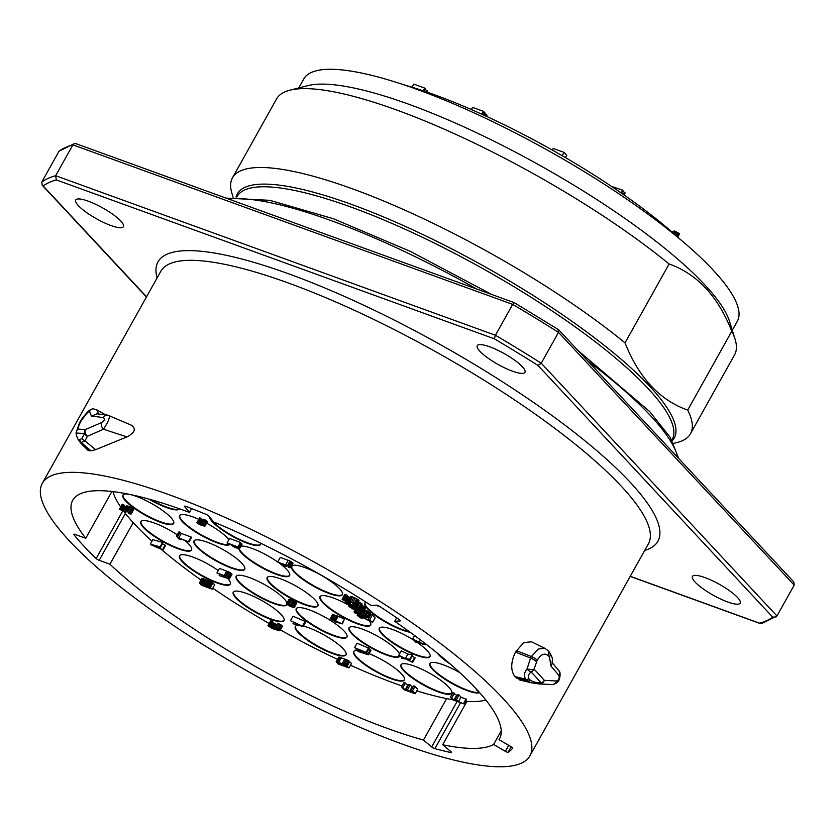 <?xml version="1.0" encoding="UTF-8"?>
<svg xmlns="http://www.w3.org/2000/svg" width="836" height="836" viewBox="0 0 836 836"><rect width="100%" height="100%" fill="white"/><g stroke="black" fill="none" stroke-linecap="round" stroke-linejoin="round"><path stroke-width="1.25" d="M85.753 538.29A244.467 55.939 29.2 0 1 72.722 500.294A244.467 55.939 29.2 0 1 189.438 512.395L184.714 506.668A2.644 0.606 29.2 0 1 184.537 506.219A2.644 0.606 29.2 0 1 185.832 506.365A260.592 59.628 29.2 0 1 206.001 514.328A2.644 0.606 29.2 0 1 208.958 516.24L213.692 521.967A244.467 55.939 29.2 0 1 371.205 605.515L376.618 605.17A2.644 0.606 29.2 0 1 379.649 606.434A260.592 59.628 29.2 0 1 399.232 619.56A2.644 0.606 29.2 0 1 400.392 620.855A2.644 0.606 29.2 0 1 400.162 620.949L394.738 621.294A244.467 55.939 29.2 0 1 499.51 738.825A244.467 55.939 29.2 0 1 498.998 739.661L510.765 746.517A2.644 0.606 29.2 0 1 512.593 748.23A2.644 0.606 29.2 0 1 512.583 748.251A260.592 59.628 29.2 0 1 508.089 752.254A2.644 0.606 29.2 0 1 505.362 751.334L493.595 744.479A244.467 55.939 29.2 0 1 442.693 744.74L450.917 751.616A2.644 0.606 29.2 0 1 451.534 752.494A2.644 0.606 29.2 0 1 450.897 752.546A260.592 59.628 29.2 0 1 434.887 748.648A2.644 0.606 29.2 0 1 431.69 746.924L423.465 740.048A244.467 55.939 29.2 0 1 109.934 564.227L99.181 560.329A2.644 0.606 29.2 0 1 96.161 558.532A260.592 59.628 29.2 0 1 73.944 534.706A2.644 0.606 29.2 0 1 73.787 534.277A2.644 0.606 29.2 0 1 75 534.392L85.753 538.29L111.909 491.484M189.438 512.395L191.58 508.56M529.909 755.807A279.287 63.902 29.2 0 0 425.503 632.382A279.287 63.902 29.2 0 0 170.011 495.058A279.287 63.902 -150.8 0 0 42.322 483.302A279.287 63.902 -150.8 0 0 146.728 606.737A279.287 63.902 -150.8 0 0 402.22 744.061A279.287 63.902 29.2 0 0 529.909 755.807L648.402 543.808A279.287 63.902 29.2 0 0 543.985 420.372A279.287 63.902 29.2 0 0 288.504 283.049A279.287 63.902 29.2 0 0 160.805 271.303L42.322 483.302M109.161 415.67C109.997 417.572 108.095 422.096 103.476 429.234L87.414 436.277L84.958 440.906L80.507 442.777L88.188 450.562L91.019 450.865L95.659 449.653L127.009 436.883C134.983 432.567 136.404 428.701 131.273 425.284M539.502 683.973A5.288 4.452 -86.7 0 0 539.784 683.994A5.288 4.452 -86.7 0 0 544.309 680.326A302.298 69.169 -150.8 0 0 534.047 669.176A5.288 1.63 -174.3 0 1 527.098 668.863L530.546 658.047L515.467 652.101C510.702 662.29 510.503 670.409 514.851 676.481L520.253 680.023M515.467 652.101L523.733 642.581L531.497 641.797L545.02 648.391L538.415 648.987L531.382 656.553L516.303 650.607M556.567 681.006L544.309 680.326A5.288 4.347 139 0 1 541.3 683.033L534.131 682.03L530.505 680.452A295.923 67.716 -150.8 0 0 529.042 678.863C527.62 676.711 528.3 674.401 531.09 671.945A5.288 4.096 -44.1 0 0 534.047 669.176L537.235 660.168C541.007 654.254 544.602 652.707 548.019 655.549A302.298 69.169 29.2 0 1 549.492 657.138L550.914 666.01A302.298 69.169 29.2 0 1 558.845 675.54C559.681 678.226 558.929 680.044 556.567 681.006A5.288 4.619 -88.5 0 1 552.094 684.517L539.784 683.994A5.288 5.288 0 0 1 539.387 683.963A5.288 2.811 97.7 0 1 539.126 683.9M530.505 680.452A5.288 4.232 -42.6 0 1 527.223 680.807L525.771 679.25C523.649 676.167 524.099 672.708 527.098 668.863A5.288 2.957 47 0 0 531.09 671.945A300.741 68.813 -150.8 0 1 541.3 683.033A5.288 2.811 97.7 0 1 539.387 683.963L530.661 682.688L527.223 680.807L516.303 678.048M534.131 682.03A5.288 2.738 -82.1 0 1 532.25 682.981A5.288 2.738 -82.1 0 1 531.989 682.928L519.271 679.867M548.019 655.549A5.288 4.19 137 0 0 547.779 650.45L549.262 652.038C554.216 660.043 551.739 659.635 552.168 663.847L550.914 666.01M88.229 201.162A27.327 6.249 -150.8 0 0 75.731 200.013A27.327 6.249 -150.8 0 0 85.951 212.093A27.327 6.249 -150.8 0 0 110.948 225.532A27.327 6.249 -150.8 0 0 123.446 226.681A27.327 6.249 -150.8 0 0 113.226 214.601A27.327 6.249 -150.8 0 0 88.229 201.162M489.76 346.815A27.327 6.249 -150.8 0 0 477.262 345.665A27.327 6.249 -150.8 0 0 487.482 357.745A27.327 6.249 -150.8 0 0 512.478 371.184A27.327 6.249 -150.8 0 0 524.977 372.333A27.327 6.249 -150.8 0 0 514.757 360.253A27.327 6.249 -150.8 0 0 489.76 346.815M704.957 577.592A27.327 6.249 -150.8 0 0 692.459 576.443A27.327 6.249 -150.8 0 0 702.679 588.523A27.327 6.249 -150.8 0 0 727.675 601.962A27.327 6.249 -150.8 0 0 740.173 603.111A27.327 6.249 -150.8 0 0 729.953 591.031A27.327 6.249 -150.8 0 0 704.957 577.592M630.24 576.286L759.558 623.196A425.984 97.467 -150.8 0 0 772.736 617.177L537.976 365.426A425.984 97.467 -150.8 0 0 494.369 338.82L495.435 335.257L512.677 304.388A428.983 98.157 29.2 0 1 558.5 332.352L794.2 585.116L776.947 615.975L541.247 363.221L558.5 332.352L558.072 329.468L558.667 329.781L793.772 581.908L794.2 585.116M494.369 338.82L56.346 179.918L55.646 175.717L72.889 144.858L512.677 304.388L514.307 302.674L75.794 143.604L74.477 143.552L72.889 144.858A428.983 98.157 29.2 0 0 59.053 151.18L41.8 182.049L42.228 185.247L146.446 297.01M56.346 179.918A425.984 97.467 -150.8 0 0 43.169 185.937L42.228 185.247M759.558 623.196L761.523 623.614L776.947 615.975M772.736 617.177L776.142 616.884M537.976 365.426L541.247 363.221A428.983 98.157 -150.8 0 0 495.435 335.257L55.646 175.717A428.983 98.157 -150.8 0 0 41.8 182.049M76.442 143.959L75.794 143.604M74.477 143.552L59.053 151.18M673.638 443.373L677.17 442.484A262.326 60.025 -150.8 0 0 690.473 433.748L734.551 354.882A262.326 60.025 -150.8 0 0 735.022 338.977A262.326 60.025 -150.8 0 0 731.793 331.213C717.915 296.247 697.015 273.842 669.103 263.988L625.025 342.854A262.326 60.025 -150.8 0 0 352.437 188.831A262.326 60.025 29.2 0 0 232.492 177.796A262.326 60.025 29.2 0 0 232.032 193.701L233.119 197.181M690.473 433.748A262.326 60.025 -150.8 0 0 687.714 410.089C659.803 400.235 638.903 377.82 625.025 342.854M731.793 331.213L687.714 410.089M232.492 177.796L276.57 98.93A262.326 60.025 29.2 0 1 289.873 90.194L308.014 85.606A248.344 56.827 -150.8 0 1 408.961 104.312A248.344 56.827 29.2 0 1 729.431 321.128L735.022 338.977M669.103 263.988A262.326 60.025 -150.8 0 0 396.515 109.965A262.326 60.025 29.2 0 0 289.873 90.194M298.724 87.958L303.708 79.033A248.344 56.827 29.2 0 1 417.258 89.483A248.344 56.827 -150.8 0 1 644.431 211.592A248.344 56.827 -150.8 0 1 737.279 321.348L732.294 330.272M403.851 84.802A218.635 50.024 29.2 0 1 434.124 94.635A218.635 50.024 -150.8 0 1 679.887 239.075M672.959 232.847L674.077 230.83L678.978 233.443L679.407 234.07L677.714 237.09M671.266 231.373L673.356 232.136M677.515 236.901L679.271 233.756M677.202 236.619L678.978 233.443M676.627 236.107L678.383 232.962M675.937 235.491L677.62 232.481M674.882 234.54L676.397 231.833M673.973 233.746L675.321 231.332M621.503 193.2L622.956 190.598L622.517 190.127L620.991 192.844M611.461 186.365L622.517 190.127M624.032 194.955L625.161 192.949L624.565 192.322L623.363 194.485M622.538 191.339L624.565 192.322M552.251 150.02L553.139 148.432L564.081 152.403L566.724 155.235L565.418 157.576M562.231 155.715L564.081 152.403M485.214 114.166L487.022 115.128L486.374 116.277M485.82 116.026L486.583 114.657M484.514 115.42L485.559 113.56L484.964 112.933L483.762 115.086M483.647 112.348L484.964 112.933M482.456 114.49L483.94 111.825L483.501 111.355L481.902 114.229M471.358 109.547L472.559 107.395L483.501 111.355M423.747 90.999L425.116 88.543L424.678 88.073L423.152 90.8M412.002 87.205L413.736 84.102L424.678 88.073M427.091 92.138L427.604 91.218L426.945 90.507L426.203 91.835M424.636 89.41L426.945 90.507M89.546 411.385L91.343 409.285C89.609 409.63 86.369 412.953 81.604 419.264L80.277 421.459A5.288 1.212 -150.8 0 1 80.925 421.25C85.345 414.729 88.208 411.448 89.546 411.385L91.49 416.192A302.298 69.169 29.2 0 1 103.35 417.634C105.211 418.94 104.563 420.612 101.407 422.64L85.157 429.641A5.288 4.567 95.5 0 0 84.499 433.633L82.012 438.263A5.288 4.159 -153 0 0 84.958 440.906L95.659 449.653M101.407 422.64A5.288 3.469 -111.7 0 0 103.476 429.234L127.009 436.883M80.925 421.25L80.089 422.755A5.288 1.212 -150.8 0 0 79.441 422.964L76.003 433.048A300.741 68.813 -150.8 0 1 84.499 433.633A5.288 4.149 28.6 0 0 87.414 436.277A5.288 3.626 -115.7 0 1 85.157 429.641A302.298 69.169 -150.8 0 0 77.518 429.098L76.003 433.048L76.431 435.347L78.208 439.726L80.507 442.777M82.012 438.263L79.869 439.809A295.923 67.716 -150.8 0 0 78.208 439.726M79.869 439.809A5.288 4.661 -86.7 0 0 81.573 442.829L91.019 450.865M81.395 443.728L88.208 450.562M80.089 422.755L77.518 429.098M91.49 416.192L96.976 413.81L107.771 415.158A5.288 4.399 98.6 0 0 103.35 417.634M96.757 409.828L98.617 413.977M105.535 414.834L96.736 409.818L93.381 408.846A5.288 4.661 93.3 0 0 91.897 409.023L93.318 408.835M132.234 425.576L107.771 415.158M109.934 564.227L133.185 522.636M423.465 740.048L446.623 698.603M442.693 744.74L466.906 701.414M493.595 744.479L501.234 730.821M498.998 739.661L499.959 737.948M394.738 621.294L396.692 617.814M465.495 701.31A218.99 50.108 -150.8 0 0 476.781 701.456A218.99 50.108 -150.8 0 0 477.795 701.383A218.99 50.108 -150.8 0 0 485.831 700.004M112.954 491.61A218.99 50.108 -150.8 0 0 120.572 506.877M124.125 511.82A218.99 50.108 -150.8 0 0 151.974 541.205M161.024 549.147A218.99 50.108 -150.8 0 0 201.048 580.069M212.762 588.22A218.99 50.108 -150.8 0 0 269.129 623.52M280.394 629.916A218.99 50.108 -150.8 0 0 337.535 659.322M350.493 665.278A218.99 50.108 -150.8 0 0 402.116 686.011M416.788 690.849A218.99 50.108 -150.8 0 0 452.893 699.753M184.881 540.464A29.051 6.646 29.2 0 1 188.717 544.037A29.051 6.646 29.2 0 1 191.538 550.036A29.051 6.646 29.2 0 1 170.816 545.709A29.051 6.646 29.2 0 1 143.646 527.694A29.051 6.646 29.2 0 1 140.824 521.695A29.051 6.646 29.2 0 1 177.253 534.831M227.914 578.7A29.051 6.646 29.2 0 1 230.255 584.165A29.051 6.646 29.2 0 1 209.543 579.839A29.051 6.646 29.2 0 1 182.373 561.823A29.051 6.646 29.2 0 1 179.541 555.825A29.051 6.646 29.2 0 1 218.28 570.528M281.147 614.564A29.051 6.646 29.2 0 1 283.968 620.563A29.051 6.646 29.2 0 1 263.246 616.236A29.051 6.646 29.2 0 1 236.086 598.21A29.051 6.646 29.2 0 1 233.254 592.212A29.051 6.646 29.2 0 1 253.977 596.549A29.051 6.646 29.2 0 1 281.147 614.564M303.426 626.101A29.051 6.646 29.2 0 1 343.22 648.84A29.051 6.646 29.2 0 1 346.041 654.839A29.051 6.646 29.2 0 1 325.319 650.512A29.051 6.646 29.2 0 1 298.159 632.497A29.051 6.646 29.2 0 1 295.327 626.498A29.051 6.646 29.2 0 1 298.912 625.359M369.073 653.647A29.051 6.646 29.2 0 1 401.604 673.983A29.051 6.646 29.2 0 1 404.436 679.981A29.051 6.646 29.2 0 1 383.714 675.655A29.051 6.646 29.2 0 1 356.544 657.639A29.051 6.646 29.2 0 1 353.722 651.641A29.051 6.646 29.2 0 1 357.892 650.544M448.827 687.15A29.051 6.646 29.2 0 1 451.649 693.148A29.051 6.646 29.2 0 1 430.927 688.822A29.051 6.646 29.2 0 1 403.757 670.796A29.051 6.646 29.2 0 1 400.935 664.798A29.051 6.646 29.2 0 1 421.657 669.134A29.051 6.646 29.2 0 1 448.827 687.15M479.655 692.657A29.051 6.646 29.2 0 1 457.7 686.513A29.051 6.646 29.2 0 1 432.693 669.532A29.051 6.646 29.2 0 1 429.861 663.533A29.051 6.646 29.2 0 1 460.103 672.844M450.573 664.275A29.051 6.646 29.2 0 1 438.743 654.818A29.051 6.646 29.2 0 1 437.291 653.115M179.656 508.852A29.051 6.646 29.2 0 1 148.829 499.082M170.837 517.474A29.051 6.646 29.2 0 1 173.658 523.472A29.051 6.646 29.2 0 1 152.936 519.146A29.051 6.646 29.2 0 1 125.776 501.13A29.051 6.646 29.2 0 1 122.944 495.131A29.051 6.646 29.2 0 1 143.667 499.458A29.051 6.646 29.2 0 1 170.837 517.474M241.876 563.328A29.051 6.646 29.2 0 1 244.697 569.326A29.051 6.646 29.2 0 1 223.975 564.99A29.051 6.646 29.2 0 1 196.805 546.974A29.051 6.646 29.2 0 1 193.983 540.976A29.051 6.646 29.2 0 1 214.706 545.302A29.051 6.646 29.2 0 1 241.876 563.328M286.936 604.627A29.051 6.646 29.2 0 1 286.894 604.71A29.051 6.646 29.2 0 1 266.172 600.384A29.051 6.646 29.2 0 1 239.002 582.368A29.051 6.646 29.2 0 1 236.18 576.37A29.051 6.646 29.2 0 1 256.903 580.696A29.051 6.646 29.2 0 1 284.062 598.712A29.051 6.646 29.2 0 1 286.957 602.986M344.118 631.065A29.051 6.646 29.2 0 1 346.94 637.063A29.051 6.646 29.2 0 1 326.228 632.737A29.051 6.646 29.2 0 1 299.058 614.721A29.051 6.646 29.2 0 1 296.226 608.723A29.051 6.646 29.2 0 1 316.948 613.049A29.051 6.646 29.2 0 1 344.118 631.065M399.807 656.061A29.051 6.646 29.2 0 1 399.733 656.208A29.051 6.646 29.2 0 1 379.011 651.881A29.051 6.646 29.2 0 1 351.841 633.866A29.051 6.646 29.2 0 1 349.02 627.867A29.051 6.646 29.2 0 1 369.742 632.194A29.051 6.646 29.2 0 1 396.912 650.209A29.051 6.646 29.2 0 1 399.556 653.856M417.122 642.361A29.051 6.646 29.2 0 1 427.175 650.627A29.051 6.646 29.2 0 1 429.997 656.626A29.051 6.646 29.2 0 1 409.274 652.299A29.051 6.646 29.2 0 1 382.115 634.273A29.051 6.646 29.2 0 1 379.283 628.275A29.051 6.646 29.2 0 1 415.252 641.107M410.152 632.256A29.051 6.646 29.2 0 1 367.704 608.974A29.051 6.646 29.2 0 1 364.883 602.975A29.051 6.646 29.2 0 1 365.949 602.129M260.738 543.212A29.051 6.646 29.2 0 1 260.56 544.424A29.051 6.646 29.2 0 1 239.838 540.098A29.051 6.646 29.2 0 1 212.668 522.082A29.051 6.646 29.2 0 1 209.637 517.066M206.576 523.158A29.051 6.646 29.2 0 1 227.465 538.018A29.051 6.646 29.2 0 1 228.886 539.68M230.067 544.32A29.051 6.646 29.2 0 1 208.864 539.356A29.051 6.646 29.2 0 1 182.405 521.674A29.051 6.646 29.2 0 1 179.583 515.676A29.051 6.646 29.2 0 1 198.749 519.292M281.471 564.791A29.051 6.646 29.2 0 1 286.779 569.577A29.051 6.646 29.2 0 1 289.601 575.576A29.051 6.646 29.2 0 1 268.889 571.249A29.051 6.646 29.2 0 1 241.719 553.233A29.051 6.646 29.2 0 1 238.782 548.782L239.514 548.73L239.012 548.029L236.954 546.817L237.988 546.932L227.047 542.961L232.303 545.124L231.562 545.333L234.132 547.089L238.793 548.782M240.956 546.148A29.051 6.646 29.2 0 1 278.743 562.732L281.91 564.99L286.497 566.453L284.188 564.467L288.514 566.296L289.037 566.703L288.127 567.048L288.493 567.435L290.468 567.738L287.459 565.502L278.858 562.534M315.067 599.914A29.051 6.646 29.2 0 1 317.899 605.912A29.051 6.646 29.2 0 1 297.177 601.586A29.051 6.646 29.2 0 1 270.007 583.57A29.051 6.646 29.2 0 1 267.186 577.572A29.051 6.646 29.2 0 1 287.908 581.898A29.051 6.646 29.2 0 1 315.067 599.914M369.47 620.981A29.051 6.646 29.2 0 1 370.682 625.067A29.051 6.646 29.2 0 1 349.97 620.74A29.051 6.646 29.2 0 1 322.8 602.714A29.051 6.646 29.2 0 1 319.969 596.716A29.051 6.646 29.2 0 1 349.312 605.504M354.224 608.451A29.051 6.646 29.2 0 1 355.143 609.036M339.573 588.722A29.051 6.646 29.2 0 1 342.394 594.72A29.051 6.646 29.2 0 1 321.672 590.394A29.051 6.646 29.2 0 1 294.502 572.378A29.051 6.646 29.2 0 1 291.68 566.38A29.051 6.646 29.2 0 1 312.403 570.706A29.051 6.646 29.2 0 1 339.573 588.722M160.063 547.204L159.509 548.217L158.035 546.639L160.543 547.34L163.051 542.846L162.612 542.376L152.842 539.659L150.334 544.152L150.919 544.79L163.03 550.015L165.538 545.521L162.456 543.912M212.229 589.181L214.737 584.688L210.244 581.187L201.904 578.522L199.396 583.016L201.288 585.21L212.229 589.181L207.725 585.681L199.396 583.016M276.977 624.638L272.515 622.36M270.352 626.237L272.86 621.744L271.324 620.929L270.519 621.043L268.137 625.85L272.463 628.662L279.872 630.835L276.497 628.202L275.702 628.181L278.346 630.02L276.747 629.957L270.718 627.46L269.537 626.352L270.352 626.237L269.903 625.767L268.011 625.537M279.872 630.835L282.39 626.342L280.99 624.847L277.771 623.207L275.263 627.7M349.009 667.933L351.517 663.429L347.18 659.938L338.862 657.127L336.176 661.767L338.068 663.962L349.009 667.933L344.662 664.432L336.176 661.767M412.921 687.213L408.814 684.37L406.306 688.864L408.208 690.912L405.178 689.815L401.583 686.952L404.227 689.784L415.168 693.744L412.524 690.923L411.134 690.411L413.329 692.772L409.609 691.414L406.306 688.864M408.187 685.499L404.101 682.458L401.583 686.952M415.168 693.744L417.676 689.251L415.043 686.419L413.642 685.917L411.134 690.411M464.032 703.933L466.54 699.439L460.981 697.109L459.079 695.061L457.679 694.559L455.171 699.053L457.073 701.09L454.042 699.993L450.447 697.13L453.091 699.962L464.032 703.933L458.473 701.603L455.171 699.053M457.052 695.677L452.966 692.636L450.447 697.13M121.617 509.605L124.125 505.111L123.686 504.641L121.951 504.421L119.569 509.228L124.386 511.914L125.881 512.196L125.734 511.047L126.988 511.402L129.632 513.241L128.587 513.283L129.026 513.753L131.158 514.056L126.779 511.015L124.188 510.388L124.574 511.465L123.707 511.35L121.335 510.127L121.178 509.134L119.433 508.915M131.158 514.056L133.666 509.563L130.364 507.013L126.706 505.895L124.021 510.535M126.1 506.815L123.843 505.634L121.335 510.127M189.009 541.958L191.517 537.464L191.078 536.994L181.297 533.441L178.967 531.769L176.448 536.263L179.238 539.251L180.398 539.669L179.228 538.415L189.009 541.958L178.789 537.935L176.448 536.263M229.492 578.752L232.011 574.259L229.001 572.023L219.471 568.407L216.952 572.9L227.674 577.624L227.225 578.136L219.596 575.732L229.325 578.899L226.483 576.516L216.952 572.9M303.175 626.54L305.694 622.047L305.098 621.42L292.987 616.195L290.479 620.688L301.493 625.725L293.405 623.834L303.175 626.54L290.479 620.688M357.954 650.429L358.08 651.453L368.436 654.797L370.944 650.303L368.833 649.049M370.358 649.666L367.85 654.17L358.414 650.324L366.68 652.906L369.188 648.412L357.076 643.187L354.558 647.681L363.827 651.662L356.617 649.885L365.583 653.553L357.641 650.983M410.142 659.729L412.65 655.236L412.211 654.766L407.874 654.076L401.27 650.795L398.762 655.288L404.645 658.465L401.688 658.434L405.805 659.04L412.629 662.405L406.745 659.228L409.703 659.259L405.355 658.569L398.762 655.288M412.629 662.405L415.147 657.911L412.138 656.155M204.841 526.272L207.349 521.779L206.408 520.609L203.733 519.219L201.215 523.712L203.765 525.781L196.92 522.563L199.616 524.642L204.841 526.272L201.215 523.712M203.106 520.337L200.985 519.166M198.79 523.096L201.309 518.592L200.076 517.944L196.92 522.563M238.354 547.329L240.496 542.439L229.555 538.468L227.047 542.961M239.514 548.73L242.022 544.236L240.778 542.992M294.251 607.594L296.77 603.101L295.829 601.93L293.143 600.541L290.635 605.034L293.175 607.103L291.21 606.654L289.235 604.532L286.403 603.968L290.113 606.466L294.251 607.594L290.635 605.034M292.799 601.168L291.743 600.039L288.911 599.475L286.403 603.968M342.342 623.896L344.484 619.016L336.375 615.599L333.867 620.093L334.525 620.803L330.23 618.671L335.623 621.984L342.342 623.896L333.867 620.093M336.156 615.986L332.738 614.178L330.23 618.671M290.468 567.738L292.987 563.245L289.977 561.008L280.279 557.393L277.771 561.886M372.616 622.402L375.124 617.908L372.375 614.951L370.912 614.418L368.404 618.912L370.547 621.211L361.204 616.362L357.16 615.327L360.828 618.013L358.863 616.32L359.846 616.132L372.616 622.402L368.404 618.912M370.411 615.327L369.606 614.899M355.488 609.339L354.025 611.962L354.945 612.945L367.547 617.794L370.547 613.206L364.621 609.789M361.037 611.043L360.995 612.213L363.137 612.443L365.656 607.95L361.601 605.118M346.198 601.878L345.78 603.32L347.786 604.647L359.125 608.765L362.134 604.177L358.477 601.732M343.93 599.872L344.84 600.049L347.358 595.556L346.898 595.065L344.599 594.668L342.175 599.464L347.922 602.526L349.866 602.955L350.002 601.868L353.44 603.278L352.541 604.804L345.602 602.934M353.68 603.456L353.68 604.773L356.481 605.306L358.999 600.812L356.732 598.795L352.489 596.925L350.347 596.695L347.828 601.188L348.319 602.129L343.847 600.018M349.897 597.489L347.024 596.152M191.643 549.806A29.051 6.646 29.2 0 1 170.586 545.03A29.051 6.646 29.2 0 1 143.907 527.244A29.051 6.646 29.2 0 1 140.97 521.476M342.499 594.49A29.051 6.646 29.2 0 1 321.442 589.714A29.051 6.646 29.2 0 1 294.763 571.928A29.051 6.646 29.2 0 1 291.827 566.171M370.797 624.826A29.051 6.646 29.2 0 1 349.73 620.061A29.051 6.646 29.2 0 1 323.051 602.265A29.051 6.646 29.2 0 1 320.115 596.507M318.004 605.682A29.051 6.646 29.2 0 1 296.937 600.906A29.051 6.646 29.2 0 1 270.258 583.12A29.051 6.646 29.2 0 1 267.332 577.352M289.716 575.335A29.051 6.646 29.2 0 1 268.649 570.57A29.051 6.646 29.2 0 1 241.97 552.784A29.051 6.646 29.2 0 1 239.18 548.792M229.837 544.236A29.051 6.646 29.2 0 1 208.049 538.394A29.051 6.646 29.2 0 1 182.656 521.225A29.051 6.646 29.2 0 1 179.719 515.457M260.665 544.184A29.051 6.646 29.2 0 1 239.598 539.419A29.051 6.646 29.2 0 1 212.919 521.633A29.051 6.646 29.2 0 1 210.139 517.672M409.253 631.598A29.051 6.646 29.2 0 1 367.955 608.524A29.051 6.646 29.2 0 1 365.029 602.756M430.101 656.385A29.051 6.646 29.2 0 1 409.044 651.62A29.051 6.646 29.2 0 1 382.365 633.824A29.051 6.646 29.2 0 1 379.429 628.066M399.786 656.051A29.051 6.646 29.2 0 1 378.603 651.129A29.051 6.646 29.2 0 1 352.102 633.416A29.051 6.646 29.2 0 1 349.166 627.658M347.055 636.823A29.051 6.646 29.2 0 1 325.988 632.058A29.051 6.646 29.2 0 1 299.309 614.272A29.051 6.646 29.2 0 1 296.372 608.503M286.894 604.595A29.051 6.646 29.2 0 1 265.639 599.569A29.051 6.646 29.2 0 1 239.253 581.919A29.051 6.646 29.2 0 1 236.327 576.15M244.802 569.086A29.051 6.646 29.2 0 1 223.745 564.31A29.051 6.646 29.2 0 1 197.056 546.525A29.051 6.646 29.2 0 1 194.13 540.767M173.763 523.231A29.051 6.646 29.2 0 1 152.706 518.466A29.051 6.646 29.2 0 1 126.027 500.68A29.051 6.646 29.2 0 1 123.091 494.912M179.531 508.8A29.051 6.646 29.2 0 1 150.835 499.646M446.957 661.161A29.051 6.646 29.2 0 1 439.579 654.985M479.415 692.386A29.051 6.646 29.2 0 1 457.177 685.687A29.051 6.646 29.2 0 1 432.943 669.082A29.051 6.646 29.2 0 1 430.007 663.324M451.753 692.908A29.051 6.646 29.2 0 1 430.697 688.143A29.051 6.646 29.2 0 1 404.018 670.347A29.051 6.646 29.2 0 1 401.081 664.589M404.54 679.741A29.051 6.646 29.2 0 1 383.473 674.976A29.051 6.646 29.2 0 1 356.794 657.19A29.051 6.646 29.2 0 1 353.858 651.422M346.146 654.598A29.051 6.646 29.2 0 1 325.089 649.833A29.051 6.646 29.2 0 1 298.41 632.037A29.051 6.646 29.2 0 1 295.474 626.279M284.073 620.322A29.051 6.646 29.2 0 1 263.016 615.557A29.051 6.646 29.2 0 1 236.337 597.761A29.051 6.646 29.2 0 1 233.401 592.003M230.37 583.936A29.051 6.646 29.2 0 1 209.303 579.16A29.051 6.646 29.2 0 1 182.624 561.374A29.051 6.646 29.2 0 1 179.688 555.606M162.612 542.376L160.104 546.869L150.334 544.152M165.1 545.041L162.592 549.545L159.509 548.217M151.556 544.811L157.178 546.378L158.495 547.799L151.556 544.811M206.879 580.226L204.371 584.719M206.502 579.985L203.994 584.479M206.973 580.153L204.454 584.646M207.683 580.257L205.165 584.751M208.3 580.435L205.792 584.928M209.47 580.853L206.952 585.346M210.244 581.187L207.725 585.681M211.393 581.762L208.875 586.255M212.386 582.326L209.867 586.82M212.981 582.807L210.473 587.3M202.312 578.46L199.804 582.964M203.023 578.564L200.515 583.058M203.65 578.742L201.142 583.235M204.58 579.076L202.072 583.57M205.353 579.411L202.834 583.904M202.249 585.252L200.849 583.758L201.81 583.789L205.499 586.433L202.249 585.252L202.834 584.197M206.461 585.482L210.39 588.21L206.9 586.935L205.51 585.451L206.461 585.482M207.495 585.879L206.9 586.935M279.015 623.708L276.497 628.202M280.238 624.367L277.719 628.86M280.99 624.847L278.482 629.341M281.596 625.328L279.078 629.822M282.255 626.028L279.736 630.522M270.686 620.897L268.178 625.391M271.324 620.929L268.816 625.422M272.421 621.263L269.903 625.767M272.703 622.569L270.195 627.063M273.236 622.966L270.718 627.46M273.915 623.374L271.407 627.867M274.762 623.781L272.254 628.275M275.765 624.199L273.257 628.693M277.28 629.006L276.747 629.957M277.949 629.602L277.604 630.219M338.862 657.127L336.344 661.621M339.5 657.148L336.981 661.642M340.283 657.326L337.765 661.819M341.37 657.671L338.862 662.164M344.86 658.935L342.352 663.429M346.104 659.437L343.586 663.93M347.18 659.938L344.662 664.432M348.403 660.586L345.895 665.08M349.166 661.067L346.647 665.56M349.761 661.548L347.253 666.041M339.019 663.993L337.639 662.352L339.301 662.635L344.641 664.735L347.17 666.95L339.019 663.993L339.698 662.781M415.043 686.419L412.524 690.923M405.491 682.96L402.983 687.453M407.696 685.321L405.178 689.815M410.215 684.883L407.696 689.376M412.117 686.92L409.609 691.414M466.101 698.969L463.593 703.463M460.981 697.109L458.473 701.603M454.356 693.148L451.848 697.642M456.56 695.5L454.042 699.993M459.079 695.061L456.56 699.554M476.447 689.115L476.301 689.919L479.049 691.978M123.686 504.641L121.178 509.134M124.303 505.958L121.784 510.451M124.982 506.355L122.474 510.848M125.755 506.689L123.247 511.183M124.083 510.681L123.707 511.35M126.706 505.895L124.188 510.388M127.344 505.916L124.825 510.409M128.127 506.093L125.609 510.587M129.287 506.511L126.779 511.015M130.364 507.013L127.856 511.507M131.597 507.661L129.078 512.154M132.349 508.142L129.841 512.646M132.945 508.622L130.437 513.116M133.541 509.249L131.022 513.743M128.984 512.562L128.587 513.283M126.351 511.172L125.985 511.82M126.508 511.224L126.048 512.05M122.349 504.359L119.841 508.863M123.07 504.463L120.551 508.957M180.127 532.187L177.619 536.681M181.297 533.441L178.789 537.935M191.078 536.994L188.57 541.488M180.785 538.98L180.398 539.669M226.681 571.03L224.173 575.523M227.925 571.521L225.406 576.025M229.001 572.023L226.483 576.516M230.224 572.67L227.716 577.164M230.987 573.162L228.468 577.655M231.582 573.632L229.074 578.125M231.875 573.945L229.367 578.439M219.732 574.227L219.157 575.262M226.838 577.039L226.368 577.875M227.559 577.54L227.225 578.136M305.098 621.42L302.59 625.913M293.561 622.298L292.966 623.363M368.436 654.797L367.85 654.17M356.345 648.684L356.031 649.258M368.603 647.785L366.084 652.279L354.558 647.681M366.68 652.906L366.084 652.279M412.211 654.766L409.703 659.259M414.708 657.43L412.19 661.934M401.771 657.033L401.249 657.963M407.874 654.076L405.355 658.569M414.604 635.538L412.618 639.091L418.439 642.194L415.408 642.079L425.169 644.796L412.618 639.091M420.466 639.927L419.149 642.299M425.179 643.521L424.73 644.316M425.67 643.908L425.169 644.796M415.45 640.731L414.969 641.609M378.468 605.766L377.349 605.306M376.472 605.18L378.217 606.225M199.605 517.923L197.087 522.416M200.076 517.944L197.568 522.437M200.943 518.205L198.425 522.699M201.236 519.355L198.728 523.848M201.622 519.595L199.104 524.088M202.542 520.086L200.023 524.58M203.075 520.326L200.567 524.83M202.082 524.318L201.57 525.238M202.73 524.663L202.27 525.499M204.736 519.637L202.228 524.13M205.656 520.117L203.138 524.621M206.408 520.609L203.9 525.102M207.161 521.236L204.642 525.74M207.37 521.622L204.851 526.126M240.496 542.439L237.988 546.932M240.998 543.139L238.49 547.632M241.531 543.536L239.012 548.029M241.97 544.006L239.451 548.5M233.463 545.553L238.208 548.155L233.923 546.702L232.732 545.751L233.463 545.553M237.351 547.225L236.943 547.956M236.055 546.525L235.543 547.444M235.282 546.211L234.77 547.12M234.383 545.887L233.923 546.702M233.526 545.574L233.171 546.221M289.246 599.339L286.738 603.832M289.956 599.443L287.448 603.937M290.813 599.694L288.305 604.198M291.743 600.039L289.235 604.532M291.722 605.745L291.21 606.654M292.151 605.985L291.68 606.821M292.663 606.351L292.307 606.999M294.147 600.959L291.639 605.452M295.066 601.45L292.558 605.943M295.829 601.93L293.311 606.424M296.571 602.568L294.063 607.061M296.78 602.955L294.262 607.448M289.977 606.152L287.406 604.386L290.029 606.048M288.869 604.794L288.524 605.421M288.504 604.522L288.138 605.17M344.484 619.016L341.976 623.51M337.963 616.644L335.455 621.138M333.439 614.429L330.92 618.922M334.107 614.982L331.599 619.486M334.484 615.233L331.976 619.727M335.1 615.557L332.592 620.051M335.873 615.892L333.365 620.385M337.305 615.944L334.797 620.437M288.535 566.317L288.127 567.048M289.423 567.111L288.754 567.216M289.037 566.703L289.308 567.32M287.02 565.554L286.685 566.16M287.176 565.617L286.748 566.39M288.201 560.256L285.682 564.749M289.977 561.008L287.459 565.502M290.813 561.416L288.305 565.909M291.503 561.823L288.995 566.317M291.952 562.147L289.444 566.641M292.485 562.544L289.967 567.038M292.924 563.015L290.405 567.508M280.697 563.203L285.431 565.805L281.157 564.363L279.955 563.401L280.697 563.203M284.574 564.885L284.167 565.606M283.289 564.175L282.777 565.105M282.516 563.861L282.004 564.77M281.617 563.537L281.157 564.363M280.76 563.224L280.405 563.882M359.501 616.059L359.166 616.654M360.326 616.31L359.846 617.167M361.183 616.686L360.65 617.626M362.197 617.177L361.685 618.107M362.678 617.417L362.061 618.515M357.683 614.408L357.16 615.327M357.85 614.481L357.442 615.212M372.375 614.951L369.857 619.445M355.854 609.475L354.025 611.962M356.418 609.684L355.164 611.942L354.516 611.868M357.756 609.35L356.167 612.192L355.164 611.942M358.529 609.632L356.972 612.433L356.167 612.192M358.78 612.098L358.341 612.882L356.972 612.433M361.748 612.433L360.964 613.823L358.341 612.882M365.008 609.946L362.5 614.439L360.964 613.823M365.959 610.343L363.441 614.836L362.5 614.439M367.276 610.928L364.757 615.421L363.441 614.836M368.373 611.492L365.865 615.986L364.757 615.421M369.637 612.213L367.119 616.707L365.865 615.986M370.379 612.819L367.871 617.313L367.119 616.707M361.006 615.526L355.561 612.569L362.876 614.847L366.419 616.78L364.715 616.822L361.006 615.526L361.654 614.366M359.814 613.687L359.187 614.815M357.641 612.934L357.139 613.854M356.711 612.704L356.324 613.394M365.196 615.954L364.715 616.822M363.639 615.202L363.043 616.268M360.682 610.771L359.867 612.234L358.404 611.701L360.933 613.384L359.867 612.234M359.365 609.998L358.404 611.701M361.507 612.36L360.933 613.384M362.73 605.64L360.211 610.134L348.821 606.382L353.649 609.486L350.702 606.957L356.575 609.737L356.45 608.984L359.281 609.956L361.591 611.607L360.609 611.795M361.706 605.159L359.187 609.653M363.545 606.1L361.027 610.593L360.211 610.134M364.433 606.633L361.915 611.126L361.027 610.593M365.029 607.072L362.51 611.565L361.915 611.126M365.635 607.73L363.127 612.224L362.51 611.565M361.403 611.409L361.121 611.931M356.92 609.11L356.575 609.737M351.078 607.04L350.754 607.626M351.904 607.281L351.423 608.138M352.761 607.657L352.238 608.598M353.785 608.138L353.262 609.078M354.245 608.409L353.649 609.486M349.354 605.421L348.821 606.382M349.532 605.494L349.093 606.267M350.253 605.818L349.96 606.361M354.192 607.354L353.889 607.897M355.478 607.814L355.07 608.535M358.55 608.702L358.236 609.256M346.553 602.024L346.094 602.84M347.118 602.233L346.741 602.913M348.079 602.578L347.755 603.174M348.873 602.819L348.549 603.404M350.911 602.087L349.929 603.853M354.318 604.971L352.541 604.804M355.342 605.243L354.077 605.41M358.853 601.899L356.345 606.393L355.028 605.807M359.961 602.463L357.442 606.957L356.345 606.393M361.215 603.184L358.707 607.688L357.442 606.957M361.967 603.791L359.449 608.284L358.707 607.688M352.593 606.497L347.139 603.54L354.464 605.818L357.996 607.751L356.293 607.793L352.593 606.497L353.241 605.337M351.402 604.658L350.765 605.787M349.229 603.916L348.716 604.825M348.288 603.676L347.901 604.365M356.773 606.926L356.293 607.793M355.216 606.173L354.631 607.239M344.84 600.049L342.091 599.161M346.898 595.065L344.38 599.558M344.599 599.987L344.307 600.509M347.337 596.361L344.829 600.854M348.152 596.82L345.644 601.314M349.103 597.217L346.585 601.711M349.678 597.427L347.17 601.93M350.618 596.58L347.828 601.188M351.475 596.674L348.967 601.168L348.11 601.074M352.489 596.925L349.97 601.418L348.967 601.168M353.941 597.458L351.433 601.951L349.97 601.418M355.258 598.043L352.75 602.537L351.433 601.951M356.732 598.795L354.213 603.289L352.75 602.537M357.62 599.328L355.101 603.822L354.213 603.289M358.289 599.851L355.781 604.344L355.101 603.822M358.905 600.509L356.387 605.003L355.781 604.344M354.307 604L353.22 604.282M353.44 603.278L354.642 604.365L354.015 604.522M350.493 601.972L350.127 602.62M350.618 601.993L350.138 602.84M345.163 594.657L342.655 599.151M346.104 594.824L343.586 599.328M185.007 506.135L184.714 506.668M157.105 277.918A286.34 65.522 29.2 0 1 288.922 273.915A286.34 65.522 29.2 0 1 573.005 431.313A286.34 65.522 29.2 0 1 644.692 550.422M537.235 660.168A5.288 1.212 29.2 0 0 531.382 656.553L530.546 658.047A5.288 1.212 29.2 0 1 536.398 661.663M529.042 678.863A5.288 4.19 -43 0 1 525.771 679.25L514.851 676.481M549.262 652.038A5.288 4.232 137.4 0 1 549.492 657.138M552.282 662.749L558.678 670.514A5.288 4.525 141.9 0 1 558.845 675.54M43.169 185.937L146.551 296.801M677.839 457.595A268.44 61.425 -150.8 0 0 587.624 360.839M476.802 289.068A268.44 61.425 -150.8 0 0 330.69 220.464A268.44 61.425 -150.8 0 0 228.562 199.02M236.776 196.993L237.016 196.564A249.222 57.026 29.2 0 1 350.963 207.046A249.222 57.026 29.2 0 1 578.951 329.593A249.222 57.026 29.2 0 1 672.123 439.736L671.883 440.164M236.055 197.014A250.257 57.266 29.2 0 1 351.716 204.465A250.257 57.266 29.2 0 1 585.817 331.296A250.257 57.266 29.2 0 1 672.238 440.791M82.659 445.076L89.358 450.782M74.237 534.183L73.944 534.706M122.599 511.214L96.161 558.532M125.379 513.45L99.181 560.329M457.114 701.425L431.69 746.924M460.584 702.679L434.887 748.648M451.241 751.919L450.897 752.546M508.716 745.325L505.362 751.334M511.162 746.767L508.089 752.254M547.779 650.45L545.02 648.391M558.678 670.514C560.308 671.621 560.538 674.579 559.368 679.365C558.135 682.364 555.71 684.078 552.094 684.517M630.187 576.391L760.206 623.552M514.349 302.695L558.469 329.624M226.044 198.111L269.85 200.326L333.355 218.719L410.528 251.437L491.662 294.46M577.875 350.388L649.76 411.636L670.211 437.374L678.759 458.577M80.277 421.459L79.441 422.964"/></g></svg>
